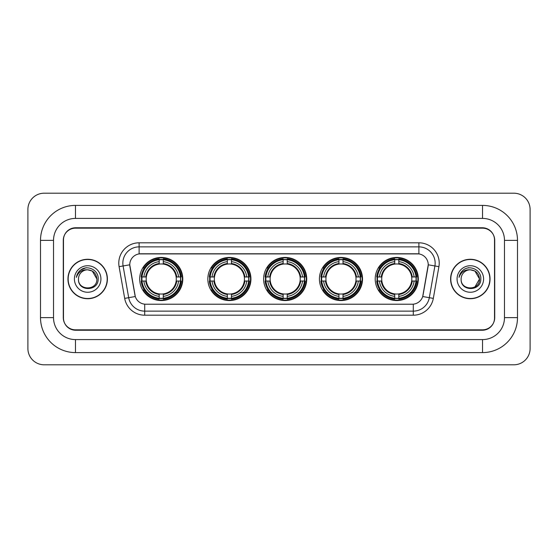 <?xml version="1.0" encoding="UTF-8"?>
<svg xmlns="http://www.w3.org/2000/svg" width="558" height="558" viewBox="0 0 558 558"><rect width="100%" height="100%" fill="white"/><g stroke="black" fill="none" stroke-linecap="round" stroke-linejoin="round"><path stroke-width="0.84" d="M375.213 279A21.553 21.553 0 0 0 396.766 300.553A21.553 21.553 0 0 0 418.312 279A21.553 21.553 0 0 0 396.766 257.447A21.553 21.553 0 0 0 375.213 279M207.841 279A21.553 21.553 0 0 0 229.387 300.553A21.553 21.553 0 0 0 250.94 279A21.553 21.553 0 0 0 229.387 257.447A21.553 21.553 0 0 0 207.841 279M263.627 279A21.553 21.553 0 0 0 285.18 300.553A21.553 21.553 0 0 0 306.733 279A21.553 21.553 0 0 0 285.18 257.447A21.553 21.553 0 0 0 263.627 279M319.42 279A21.553 21.553 0 0 0 340.973 300.553A21.553 21.553 0 0 0 362.526 279A21.553 21.553 0 0 0 340.973 257.447A21.553 21.553 0 0 0 319.42 279M139.688 279A21.553 21.553 0 0 0 161.234 300.553A21.553 21.553 0 0 0 182.787 279A21.553 21.553 0 0 0 161.234 257.447A21.553 21.553 0 0 0 139.688 279M129.763 264.771A10.979 10.979 0 0 0 129.93 266.675L134.952 295.14A10.979 10.979 0 0 0 145.764 304.215L412.236 304.215A10.979 10.979 0 0 0 423.048 295.14L428.07 266.675A10.979 10.979 0 0 0 417.258 253.785L140.742 253.785A10.979 10.979 0 0 0 129.763 264.771L129.881 263.139M141.62 281.03A19.725 19.725 0 0 1 141.62 276.97M321.352 281.03A19.725 19.725 0 0 1 321.352 276.97M265.566 281.03A19.725 19.725 0 0 1 265.566 276.97M209.773 281.03A19.725 19.725 0 0 1 209.773 276.97M377.145 281.03A19.725 19.725 0 0 1 377.145 276.97M75.476 205.4L75.476 218.408L482.524 218.408L482.524 205.4A34.973 34.973 0 0 1 517.496 240.372A34.973 34.973 0 0 0 482.524 205.4L75.476 205.4A34.973 34.973 0 0 0 40.504 240.372L40.504 317.628A34.973 34.973 0 0 0 75.476 352.6L482.524 352.6A34.973 34.973 0 0 0 517.496 317.628L517.496 240.372L504.481 240.372A21.957 21.957 0 0 0 482.524 218.408L75.476 218.408A21.957 21.957 0 0 0 53.519 240.372L53.519 317.628A21.957 21.957 0 0 0 75.476 339.592L482.524 339.592A21.957 21.957 0 0 0 504.481 317.628L504.481 240.372L504.481 317.628L517.496 317.628M482.524 228.173L75.476 228.173A12.199 12.199 0 0 0 63.277 240.372L63.277 317.628A12.199 12.199 0 0 0 75.476 329.827L482.524 329.827A12.199 12.199 0 0 0 494.723 317.628L494.723 240.372A12.199 12.199 0 0 0 482.524 228.173M530.1 209.466A16.266 16.266 0 0 0 513.834 193.201L44.166 193.201A16.266 16.266 0 0 0 27.9 209.466L27.9 348.534A16.266 16.266 0 0 0 44.166 364.799L513.834 364.799A16.266 16.266 0 0 0 530.1 348.534L530.1 209.466M67.957 279A19.725 19.725 0 0 0 87.676 298.725A19.725 19.725 0 0 0 107.401 279A19.725 19.725 0 0 0 87.676 259.275A19.725 19.725 0 0 0 67.957 279M450.599 279A19.725 19.725 0 0 0 470.324 298.725A19.725 19.725 0 0 0 490.043 279A19.725 19.725 0 0 0 470.324 259.275A19.725 19.725 0 0 0 450.599 279M139.116 242.807L139.116 253.911L418.884 253.911L418.884 246.873A16.266 16.266 0 0 1 434.905 265.964L429.311 297.686A16.266 16.266 0 0 1 413.29 311.127L144.71 311.127A16.266 16.266 0 0 1 128.689 297.686L123.095 265.964A16.266 16.266 0 0 1 139.116 246.873L418.884 246.873L418.884 242.807A20.332 20.332 0 0 1 438.909 266.668L433.315 298.391A20.332 20.332 0 0 1 413.29 315.193L144.71 315.193A20.332 20.332 0 0 1 124.685 298.391L119.091 266.668A20.332 20.332 0 0 1 139.116 242.807L418.884 242.807M412.236 304.215L145.764 304.215M438.909 266.668L428.237 264.792L422.713 296.521L433.315 298.391M124.685 298.391L135.287 296.521L129.763 264.792L123.095 265.964A16.266 16.266 0 0 1 122.851 263.139M494.521 239.961A12.199 12.199 0 0 0 482.321 227.762L75.679 227.762A12.199 12.199 0 0 0 63.479 239.961L63.479 318.039A12.199 12.199 0 0 0 75.679 330.238L482.321 330.238A12.199 12.199 0 0 0 494.521 318.039L494.521 239.961L494.521 318.039M63.479 239.961L63.479 318.039M107.192 279A19.516 19.516 0 0 0 87.676 259.484A19.516 19.516 0 0 0 68.16 279A19.516 19.516 0 0 0 87.676 298.516A19.516 19.516 0 0 0 107.192 279M96.869 279C97.434 290.858 77.918 290.858 78.483 279C77.625 291.848 98.571 291.555 98.159 279C98.871 270.212 87.453 264.513 80.687 270.002C78.294 271.913 76.865 274.376 76.397 277.389C78.287 271.997 82.047 269.472 87.676 269.807L92.272 271.042L96.869 279C97.434 290.858 77.918 290.858 78.483 279C77.918 290.858 97.434 290.858 96.869 279C97.434 290.858 77.918 290.858 78.483 279C77.918 290.858 97.434 290.858 96.869 279L92.272 271.042L87.676 269.807L92.272 271.042L96.869 279C96.325 273.413 93.256 270.351 87.676 269.807A9.193 9.193 0 0 0 78.483 279M74.416 279A13.259 13.259 0 0 0 87.676 292.259A13.259 13.259 0 0 0 100.935 279A13.259 13.259 0 0 0 87.676 265.741A13.259 13.259 0 0 0 74.416 279M80.687 270.002L86.225 267.701M489.84 279A19.516 19.516 0 0 0 470.324 259.484A19.516 19.516 0 0 0 450.808 279A19.516 19.516 0 0 0 470.324 298.516A19.516 19.516 0 0 0 489.84 279M474.921 271.042L479.517 279C480.082 290.858 460.566 290.858 461.131 279A9.193 9.193 0 0 1 470.324 269.807L474.921 271.042L479.517 279L474.921 286.958L479.517 279C480.082 290.858 460.566 290.858 461.131 279C460.273 291.848 481.219 291.555 480.808 279C481.519 270.212 470.101 264.513 463.335 270.002C460.943 271.913 459.513 274.376 459.046 277.389C460.936 271.997 464.695 269.472 470.324 269.807L474.921 271.042L479.517 279L474.921 286.958M470.324 269.807C475.904 270.351 478.973 273.413 479.517 279M457.065 279A13.259 13.259 0 0 0 470.324 292.259A13.259 13.259 0 0 0 483.584 279A13.259 13.259 0 0 0 470.324 265.741A13.259 13.259 0 0 0 457.065 279M467.939 267.861L468.873 267.701M163.271 298.251L163.271 299.067A20.172 20.172 0 0 0 181.301 281.03L180.485 281.03A19.356 19.356 0 0 1 163.271 298.251L163.271 296.368A17.486 17.486 0 0 0 178.602 281.03L176.147 281.03A15.045 15.045 0 0 0 163.271 264.094L163.271 259.749A19.356 19.356 0 0 1 180.485 276.97L181.301 276.97A20.172 20.172 0 0 0 163.271 258.933L163.271 259.749M141.99 281.03L141.174 281.03A20.172 20.172 0 0 0 159.204 299.067L159.204 298.251A19.356 19.356 0 0 1 141.99 281.03L143.873 281.03A17.486 17.486 0 0 0 159.204 296.368L159.204 293.906A15.045 15.045 0 0 0 176.147 281.03L176.746 281.03A15.638 15.638 0 0 1 163.271 294.505L163.271 296.368M159.204 259.749L159.204 258.933A20.172 20.172 0 0 0 141.174 276.97L141.99 276.97A19.356 19.356 0 0 1 159.204 259.749L159.204 261.632A17.486 17.486 0 0 0 143.873 276.97L146.329 276.97A15.045 15.045 0 0 0 159.204 293.906L159.204 294.505A15.638 15.638 0 0 1 145.729 281.03L143.873 281.03M142.032 281.03A19.314 19.314 0 0 1 142.032 276.97M163.271 259.791A19.314 19.314 0 0 0 159.204 259.791M180.443 276.97A19.314 19.314 0 0 1 180.443 281.03M180.485 276.97L178.602 276.97A17.486 17.486 0 0 0 163.271 261.632M178.602 281.03L180.485 281.03M159.204 296.368L159.204 298.251M176.147 276.97L178.602 276.97M163.271 293.933L163.271 294.505M159.204 293.906A15.045 15.045 0 0 1 146.329 281.03L145.729 281.03M163.271 298.209A19.314 19.314 0 0 1 159.204 298.209M143.873 276.97L141.99 276.97M159.204 264.067L159.204 261.632M163.271 264.094A15.045 15.045 0 0 0 146.329 276.97L145.729 276.97A15.638 15.638 0 0 1 159.204 263.495M163.271 264.067L163.271 263.495A15.638 15.638 0 0 1 176.746 276.97M144.32 268.021L143.169 268.021A21.148 21.148 0 0 1 182.382 279A21.148 21.148 0 0 1 143.169 289.979L144.32 289.979M231.424 298.251L231.424 299.067A20.172 20.172 0 0 0 249.454 281.03L248.638 281.03A19.356 19.356 0 0 1 231.424 298.251L231.424 296.368A17.486 17.486 0 0 0 246.755 281.03L244.299 281.03A15.045 15.045 0 0 0 231.424 264.094L231.424 259.749A19.356 19.356 0 0 1 248.638 276.97L249.454 276.97A20.172 20.172 0 0 0 231.424 258.933L231.424 259.749M210.143 281.03L209.327 281.03A20.172 20.172 0 0 0 227.357 299.067L227.357 298.251A19.356 19.356 0 0 1 210.143 281.03L212.026 281.03A17.486 17.486 0 0 0 227.357 296.368L227.357 293.906A15.045 15.045 0 0 0 244.299 281.03L244.899 281.03A15.638 15.638 0 0 1 231.424 294.505L231.424 296.368M227.357 259.749L227.357 258.933A20.172 20.172 0 0 0 209.327 276.97L210.143 276.97A19.356 19.356 0 0 1 227.357 259.749L227.357 261.632A17.486 17.486 0 0 0 212.026 276.97L214.481 276.97A15.045 15.045 0 0 0 227.357 293.906L227.357 294.505A15.638 15.638 0 0 1 213.881 281.03L212.026 281.03M210.185 281.03A19.314 19.314 0 0 1 210.185 276.97M231.424 259.791A19.314 19.314 0 0 0 227.357 259.791M248.596 276.97A19.314 19.314 0 0 1 248.596 281.03M248.638 276.97L246.755 276.97A17.486 17.486 0 0 0 231.424 261.632M246.755 281.03L248.638 281.03M227.357 296.368L227.357 298.251M244.299 276.97L246.755 276.97M231.424 293.933L231.424 294.505M227.357 293.906A15.045 15.045 0 0 1 214.481 281.03L213.881 281.03M231.424 298.209A19.314 19.314 0 0 1 227.357 298.209M212.026 276.97L210.143 276.97M227.357 264.067L227.357 261.632M231.424 264.094A15.045 15.045 0 0 0 214.481 276.97L213.881 276.97A15.638 15.638 0 0 1 227.357 263.495M231.424 264.067L231.424 263.495A15.638 15.638 0 0 1 244.899 276.97M212.472 268.021L211.322 268.021A21.148 21.148 0 0 1 250.535 279A21.148 21.148 0 0 1 211.322 289.979L212.472 289.979M287.217 298.251L287.217 299.067A20.172 20.172 0 0 0 305.247 281.03L304.431 281.03A19.356 19.356 0 0 1 287.217 298.251L287.217 296.368A17.486 17.486 0 0 0 302.548 281.03L300.085 281.03A15.045 15.045 0 0 0 287.217 264.094L287.217 259.749A19.356 19.356 0 0 1 304.431 276.97L305.247 276.97A20.172 20.172 0 0 0 287.217 258.933L287.217 259.749M265.929 281.03L265.113 281.03A20.172 20.172 0 0 0 283.15 299.067L283.15 298.251A19.356 19.356 0 0 1 265.929 281.03L267.812 281.03A17.486 17.486 0 0 0 283.15 296.368L283.15 293.906A15.045 15.045 0 0 0 300.085 281.03L300.692 281.03A15.638 15.638 0 0 1 287.217 294.505L287.217 296.368M283.15 259.749L283.15 258.933A20.172 20.172 0 0 0 265.113 276.97L265.929 276.97A19.356 19.356 0 0 1 283.15 259.749L283.15 261.632A17.486 17.486 0 0 0 267.812 276.97L270.274 276.97A15.045 15.045 0 0 0 283.15 293.906L283.15 294.505A15.638 15.638 0 0 1 269.674 281.03L267.812 281.03M265.971 281.03A19.314 19.314 0 0 1 265.971 276.97M287.217 259.791A19.314 19.314 0 0 0 283.15 259.791M304.389 276.97A19.314 19.314 0 0 1 304.389 281.03M304.431 276.97L302.548 276.97A17.486 17.486 0 0 0 287.217 261.632M302.548 281.03L304.431 281.03M283.15 296.368L283.15 298.251M300.085 276.97L302.548 276.97M287.217 293.933L287.217 294.505M283.15 293.906A15.045 15.045 0 0 1 270.274 281.03L269.674 281.03M287.217 298.209A19.314 19.314 0 0 1 283.15 298.209M267.812 276.97L265.929 276.97M283.15 264.067L283.15 261.632M287.217 264.094A15.045 15.045 0 0 0 270.274 276.97L269.674 276.97A15.638 15.638 0 0 1 283.15 263.495M287.217 264.067L287.217 263.495A15.638 15.638 0 0 1 300.692 276.97M268.259 268.021L267.108 268.021A21.148 21.148 0 0 1 306.328 279A21.148 21.148 0 0 1 267.108 289.979L268.259 289.979M343.003 298.251L343.003 299.067A20.172 20.172 0 0 0 361.04 281.03L360.224 281.03A19.356 19.356 0 0 1 343.003 298.251L343.003 296.368A17.486 17.486 0 0 0 358.341 281.03L355.878 281.03A15.045 15.045 0 0 0 343.003 264.094L343.003 259.749A19.356 19.356 0 0 1 360.224 276.97L361.04 276.97A20.172 20.172 0 0 0 343.003 258.933L343.003 259.749M321.722 281.03L320.906 281.03A20.172 20.172 0 0 0 338.936 299.067L338.936 298.251A19.356 19.356 0 0 1 321.722 281.03L323.605 281.03A17.486 17.486 0 0 0 338.936 296.368L338.936 293.906A15.045 15.045 0 0 0 355.878 281.03L356.478 281.03A15.638 15.638 0 0 1 343.003 294.505L343.003 296.368M338.936 259.749L338.936 258.933A20.172 20.172 0 0 0 320.906 276.97L321.722 276.97A19.356 19.356 0 0 1 338.936 259.749L338.936 261.632A17.486 17.486 0 0 0 323.605 276.97L326.067 276.97A15.045 15.045 0 0 0 338.936 293.906L338.936 294.505A15.638 15.638 0 0 1 325.46 281.03L323.605 281.03M321.764 281.03A19.314 19.314 0 0 1 321.764 276.97M343.003 259.791A19.314 19.314 0 0 0 338.936 259.791M360.182 276.97A19.314 19.314 0 0 1 360.182 281.03M360.224 276.97L358.341 276.97A17.486 17.486 0 0 0 343.003 261.632M358.341 281.03L360.224 281.03M338.936 296.368L338.936 298.251M355.878 276.97L358.341 276.97M343.003 293.933L343.003 294.505M338.936 293.906A15.045 15.045 0 0 1 326.067 281.03L325.46 281.03M343.003 298.209A19.314 19.314 0 0 1 338.936 298.209M323.605 276.97L321.722 276.97M338.936 264.067L338.936 261.632M343.003 264.094A15.045 15.045 0 0 0 326.067 276.97L325.46 276.97A15.638 15.638 0 0 1 338.936 263.495M343.003 264.067L343.003 263.495A15.638 15.638 0 0 1 356.478 276.97M324.052 268.021L322.901 268.021A21.148 21.148 0 0 1 362.114 279A21.148 21.148 0 0 1 322.901 289.979L324.052 289.979M398.796 298.251L398.796 299.067A20.172 20.172 0 0 0 416.826 281.03L416.01 281.03A19.356 19.356 0 0 1 398.796 298.251L398.796 296.368A17.486 17.486 0 0 0 414.127 281.03L411.671 281.03A15.045 15.045 0 0 0 398.796 264.094L398.796 259.749A19.356 19.356 0 0 1 416.01 276.97L416.826 276.97A20.172 20.172 0 0 0 398.796 258.933L398.796 259.749M377.515 281.03L376.699 281.03A20.172 20.172 0 0 0 394.729 299.067L394.729 298.251A19.356 19.356 0 0 1 377.515 281.03L379.398 281.03A17.486 17.486 0 0 0 394.729 296.368L394.729 293.906A15.045 15.045 0 0 0 411.671 281.03L412.271 281.03A15.638 15.638 0 0 1 398.796 294.505L398.796 296.368M394.729 259.749L394.729 258.933A20.172 20.172 0 0 0 376.699 276.97L377.515 276.97A19.356 19.356 0 0 1 394.729 259.749L394.729 261.632A17.486 17.486 0 0 0 379.398 276.97L381.853 276.97A15.045 15.045 0 0 0 394.729 293.906L394.729 294.505A15.638 15.638 0 0 1 381.254 281.03L379.398 281.03M377.557 281.03A19.314 19.314 0 0 1 377.557 276.97M398.796 259.791A19.314 19.314 0 0 0 394.729 259.791M415.968 276.97A19.314 19.314 0 0 1 415.968 281.03M416.01 276.97L414.127 276.97A17.486 17.486 0 0 0 398.796 261.632M414.127 281.03L416.01 281.03M394.729 296.368L394.729 298.251M411.671 276.97L414.127 276.97M398.796 293.933L398.796 294.505M394.729 293.906A15.045 15.045 0 0 1 381.853 281.03L381.254 281.03M398.796 298.209A19.314 19.314 0 0 1 394.729 298.209M379.398 276.97L377.515 276.97M394.729 264.067L394.729 261.632M398.796 264.094A15.045 15.045 0 0 0 381.853 276.97L381.254 276.97A15.638 15.638 0 0 1 394.729 263.495M398.796 264.067L398.796 263.495A15.638 15.638 0 0 1 412.271 276.97M379.845 268.021L378.694 268.021A21.148 21.148 0 0 1 417.907 279A21.148 21.148 0 0 1 378.694 289.979L379.845 289.979M482.524 352.6L482.524 339.592L75.476 339.592L75.476 352.6M40.504 317.628L53.519 317.628L53.519 240.372L40.504 240.372M413.29 304.159L413.29 315.193M144.71 315.193L144.71 304.159M119.091 266.668L123.095 265.964M163.271 293.906A15.045 15.045 0 0 0 176.147 281.03M159.204 298.391A19.495 19.495 0 0 0 163.271 298.391M180.625 281.03A19.495 19.495 0 0 0 180.625 276.97M163.271 259.609A19.495 19.495 0 0 0 159.204 259.609M231.424 293.906A15.045 15.045 0 0 0 244.299 281.03M227.357 298.391A19.495 19.495 0 0 0 231.424 298.391M248.784 281.03A19.495 19.495 0 0 0 248.784 276.97M231.424 259.609A19.495 19.495 0 0 0 227.357 259.609M287.217 293.906A15.045 15.045 0 0 0 300.085 281.03M283.15 298.391A19.495 19.495 0 0 0 287.217 298.391M304.57 281.03A19.495 19.495 0 0 0 304.57 276.97M287.217 259.609A19.495 19.495 0 0 0 283.15 259.609M343.003 293.906A15.045 15.045 0 0 0 355.878 281.03M338.936 298.391A19.495 19.495 0 0 0 343.003 298.391M360.363 281.03A19.495 19.495 0 0 0 360.363 276.97M343.003 259.609A19.495 19.495 0 0 0 338.936 259.609M398.796 293.906A15.045 15.045 0 0 0 411.671 281.03M394.729 298.391A19.495 19.495 0 0 0 398.796 298.391M416.156 281.03A19.495 19.495 0 0 0 416.156 276.97M398.796 259.609A19.495 19.495 0 0 0 394.729 259.609"/></g></svg>
